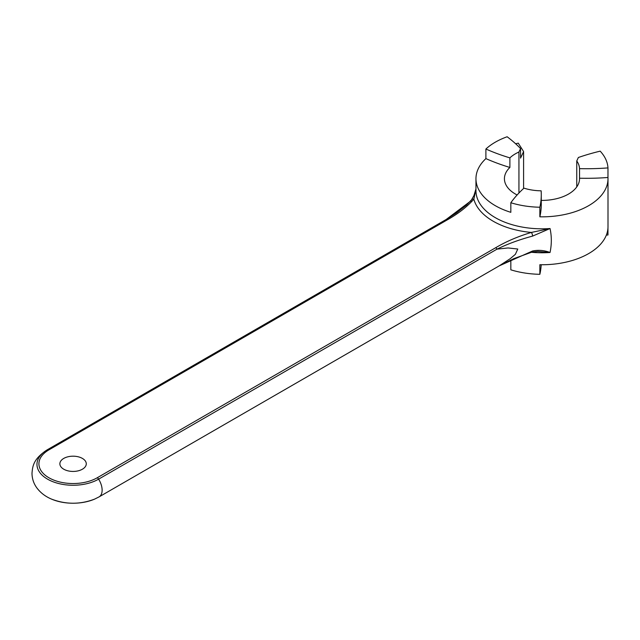 <?xml version="1.0" encoding="UTF-8"?>
<svg xmlns="http://www.w3.org/2000/svg" width="640" height="640" viewBox="0 0 640 640"><rect width="100%" height="100%" fill="white"/><g stroke="black" fill="none" stroke-linecap="round" stroke-linejoin="round"><path stroke-width="0.96" d="M475.96 189.024L473.848 199.216C466.968 206.904 458.128 213.776 447.328 219.84A2.936 1.696 -120 0 0 445.96 219.64L447.768 218.568M532.592 236.104L550.04 228.528L531.376 232.432A2.936 1 75.1 0 1 532.592 236.104C519.584 239.56 507.728 243.904 497.032 249.128A2.936 1.696 60 0 0 495.656 247.736C506.128 241.52 518.032 236.416 531.376 232.432A68.952 39.808 0 0 1 473.848 199.216A2.936 2.176 -141.4 0 0 471.552 199.784L466.496 205.096L456.616 212.808L447.328 218.816L47.072 449.904A14.672 8.472 60 0 1 47.544 449.664L445.96 219.64L471.2 200.656M607.968 177.488L607.968 167.904A164.928 95.216 0 0 1 579.528 168.648L579.528 178.224A164.928 95.216 0 0 0 607.968 177.488A66.016 38.112 180 0 1 608 178.72A66.016 38.112 180 0 1 539.856 216.816L539.856 207.232A164.928 95.216 0 0 0 541.272 194.76A164.928 95.216 0 0 0 541.136 190.816A37.56 21.68 0 0 1 523.944 188.152A164.928 95.216 0 0 0 510.832 202.744L510.832 212.328A66.016 38.112 180 0 1 475.96 178.72L475.96 190.696A66.016 38.112 0 0 0 550.04 228.528C551.744 236.384 551.744 244.368 550.04 252.488A66.016 38.112 180 0 1 531.272 252.264M532.592 250.984C538.488 249.8 544.304 250.304 550.04 252.488L537.816 251.456L532.128 252.032A2.936 1 -104.9 0 0 532.592 250.984L499.184 265.888M499.344 265.792L510.296 258.624L515.368 254.328L517.784 249.032L508.08 247.952L497.032 249.128L98.616 479.152A36.112 20.848 180 0 1 47.544 479.152A36.112 20.848 180 0 1 47.544 449.664A2.936 1.696 -120 0 1 48.92 449.864A34.168 19.728 0 0 0 48.92 477.76A34.168 19.728 0 0 0 97.24 477.76A2.936 1.696 60 0 1 98.616 479.152A14.672 8.472 -120 0 1 99.088 496.88L499.344 265.792L513.736 258.672L532.128 252.032M471.552 199.784L473.936 195.592L475.96 188.88M607.968 167.904A66.016 38.112 0 0 0 600.192 151.152A164.928 95.216 0 0 0 578.368 157.496L576.76 160.952L576.76 186.896M510.512 260.144A66.016 38.112 0 0 0 510.832 260.24L510.832 269.824A66.016 38.112 0 0 0 539.856 274.312L539.856 264.728A66.016 38.112 0 0 0 608 226.632L608 178.72M579.528 168.648A37.56 21.68 0 0 0 576.76 160.952M579.528 178.224A37.56 21.68 180 0 1 579.536 178.72A37.56 21.68 180 0 1 541.272 200.4M517.12 194.968A37.56 21.68 180 0 1 504.424 178.72A37.56 21.68 180 0 1 509.888 167.456L509.888 157.872A37.56 21.68 0 0 1 518.944 152.008L518.944 193.016M607.968 227.864L607.968 234.984A164.928 95.216 180 0 1 606.352 235.104M510.832 202.744A66.016 38.112 0 0 0 539.856 207.232M475.96 178.72A66.016 38.112 180 0 1 485.896 158.608L485.896 149.024A164.928 95.216 0 0 0 509.888 157.872M515.632 143.768A66.016 38.112 180 0 1 518.272 143.144L523.592 151.576L520.552 158.128L520.552 148.544A164.928 95.216 0 0 0 507.144 136.76A66.016 38.112 0 0 0 485.896 149.024M520.552 148.544L518.944 152.008M539.856 216.816A164.928 95.216 0 0 0 541.272 204.344L541.272 194.76M63.744 469.2A13.2 7.624 0 0 0 78.128 470.856A13.2 7.624 0 0 0 86.28 463.808A13.2 7.624 0 0 0 82.416 458.424A13.2 7.624 0 0 0 68.024 456.768A13.2 7.624 0 0 0 59.872 463.808A13.2 7.624 0 0 0 63.744 469.2M485.896 158.608A164.928 95.216 0 0 0 509.888 167.456M541.2 264.744A164.928 95.216 180 0 1 539.856 274.312M523.592 151.576L523.592 188.472M47.072 449.904C33.808 458.736 32.6 465.528 32 473.288C32.056 478.728 33.704 483.64 36.944 488.032C40.64 492.88 45.488 496.568 51.496 499.096A36.112 20.848 0 0 0 94.656 499.096L99.088 496.88M495.656 247.736L97.24 477.76M447.328 219.84L48.92 449.864M51.496 499.096C65.88 504.6 80.272 504.6 94.656 499.096"/></g></svg>
